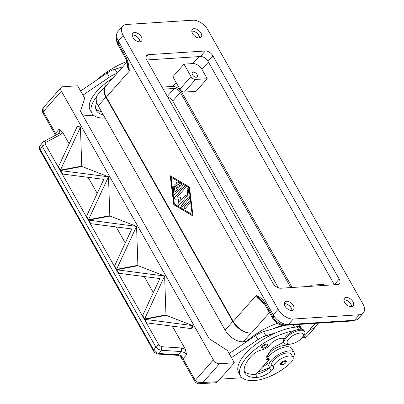 <?xml version="1.0" encoding="UTF-8"?>
<svg xmlns="http://www.w3.org/2000/svg" width="404" height="404" viewBox="0 0 404 404"><rect width="100%" height="100%" fill="white"/><g stroke="black" fill="none" stroke-linecap="round" stroke-linejoin="round"><path stroke-width="0.61" d="M351.44 306.702A5.858 3.449 -138.6 0 1 345.455 303.53A5.858 3.449 -138.6 0 1 344.415 298.172A5.858 3.449 -138.6 0 1 346.178 297.4A5.858 3.449 -138.6 0 1 352.162 300.571A5.858 3.449 -138.6 0 1 353.197 305.924A5.858 3.449 -138.6 0 1 351.44 306.702M351.667 306.676A5.858 3.449 41.4 0 0 349.127 301.934A5.858 3.449 41.4 0 0 344.087 299.763A5.858 3.449 41.4 0 0 343.86 299.783M199.404 37.981A5.858 3.449 -138.6 0 1 193.42 34.81A5.858 3.449 -138.6 0 1 192.385 29.457A5.858 3.449 -138.6 0 1 194.142 28.679A5.858 3.449 -138.6 0 1 200.126 31.85A5.858 3.449 -138.6 0 1 201.162 37.203A5.858 3.449 -138.6 0 1 199.404 37.981M199.632 37.956A5.858 3.449 41.4 0 0 197.091 33.219A5.858 3.449 41.4 0 0 192.057 31.042A5.858 3.449 41.4 0 0 191.824 31.068M139.804 41.824A5.858 3.449 -138.6 0 1 133.82 38.653A5.858 3.449 -138.6 0 1 132.78 33.3A5.858 3.449 -138.6 0 1 134.542 32.522A5.858 3.449 -138.6 0 1 140.526 35.693A5.858 3.449 -138.6 0 1 141.562 41.051A5.858 3.449 -138.6 0 1 139.804 41.824M140.031 41.804A5.858 3.449 41.4 0 0 137.491 37.062A5.858 3.449 41.4 0 0 132.451 34.89A5.858 3.449 41.4 0 0 132.224 34.911M291.839 310.545A5.858 3.449 -138.6 0 1 285.85 307.373A5.858 3.449 -138.6 0 1 284.815 302.02A5.858 3.449 -138.6 0 1 286.577 301.243A5.858 3.449 -138.6 0 1 292.562 304.414A5.858 3.449 -138.6 0 1 293.597 309.767A5.858 3.449 -138.6 0 1 291.839 310.545M292.067 310.524A5.858 3.449 41.4 0 0 289.522 305.783A5.858 3.449 41.4 0 0 284.487 303.606A5.858 3.449 41.4 0 0 284.259 303.631M343.86 299.899A5.727 3.373 -138.6 0 1 344.147 299.864A5.727 3.373 -138.6 0 1 349.106 302.02A5.727 3.373 -138.6 0 1 351.556 306.692M191.824 31.179A5.727 3.373 -138.6 0 1 192.112 31.148A5.727 3.373 -138.6 0 1 197.071 33.305A5.727 3.373 -138.6 0 1 199.52 37.971M132.224 35.022A5.727 3.373 -138.6 0 1 132.512 34.991A5.727 3.373 -138.6 0 1 137.471 37.148A5.727 3.373 -138.6 0 1 139.92 41.814M284.259 303.742A5.727 3.373 -138.6 0 1 284.547 303.712A5.727 3.373 -138.6 0 1 289.506 305.868A5.727 3.373 -138.6 0 1 291.956 310.535M273.952 315.979L273.003 317.049L264.696 302.374A2.601 1.066 150.5 0 0 264.256 303.454A2.601 1.066 150.5 0 0 264.292 303.53A2.601 1.066 150.5 0 0 264.297 303.535A2.601 1.066 150.5 0 0 264.347 303.606M116.796 37.198L116.322 39.052L117.054 43.142L125.947 59.004A2.601 1.066 -29.5 0 1 125.947 59.004A2.601 1.066 -29.5 0 1 125.942 58.999A2.601 1.066 -29.5 0 1 125.912 58.923A2.601 1.066 -29.5 0 1 126.346 57.843L118.044 43.162A2.601 1.066 150.5 0 0 117.604 44.243A2.601 1.066 150.5 0 0 117.64 44.324A2.601 1.066 150.5 0 0 117.695 44.4M196.238 77.235A3.202 1.884 -138.6 0 1 192.966 75.498A3.202 1.884 -138.6 0 1 192.395 72.574A3.202 1.884 -138.6 0 1 193.359 72.149A3.202 1.884 -138.6 0 1 196.632 73.882A3.202 1.884 -138.6 0 1 197.197 76.811A3.202 1.884 -138.6 0 1 196.238 77.235M291.299 343.981L289.481 344.284A11.711 4.787 -29.5 0 1 284.305 343.102A11.711 4.787 -29.5 0 1 286.118 337.875A11.711 4.787 -29.5 0 1 296.652 331.129A11.711 4.787 -29.5 0 1 304.692 331.568A11.711 4.787 -29.5 0 1 303.04 336.613L301.844 338.012A9.11 3.722 -29.5 0 1 301.722 338.158A9.11 3.722 -29.5 0 1 291.299 343.981A9.11 3.722 -29.5 0 1 288.683 338.996A9.11 3.722 -29.5 0 1 299.985 333.063A9.11 3.722 -29.5 0 1 301.844 338.012L302.899 337.951A15.615 9.201 41.4 0 0 307.59 335.881L315.241 327.21A15.615 9.201 -138.6 0 1 310.555 329.28L310.09 329.31A15.615 9.201 41.4 0 0 314.777 327.24L318.377 323.16M284.093 342.541A11.711 4.787 -29.5 0 1 283.724 342.072A11.711 4.787 -29.5 0 1 285.532 336.845A11.711 4.787 -29.5 0 1 296.066 330.093A11.711 4.787 -29.5 0 1 304.106 330.538L304.692 331.568M284.194 338.668A9.11 3.722 150.5 0 0 276.962 339.567A9.11 3.722 150.5 0 0 269.65 345.107A6.504 2.661 -29.5 0 1 261.944 349.869A9.11 3.722 150.5 0 0 252.298 355.177A36.436 14.898 150.5 0 0 244.986 373.245A36.436 14.898 150.5 0 0 257.217 377.376A13.014 5.323 150.5 0 0 271.246 371.059A6.504 2.661 150.5 0 0 273.503 367.463A11.059 4.52 -29.5 0 1 276.361 362.236A11.059 4.52 -29.5 0 1 286.072 356.601A11.059 4.52 -29.5 0 1 292.986 357.237A11.059 4.52 -29.5 0 1 290.355 363.13A30.78 12.585 -29.5 0 1 254.429 380.533A41.637 17.024 -29.5 0 1 240.456 375.811A41.637 17.024 -29.5 0 1 254.348 350.066A41.637 17.024 -29.5 0 1 294.824 330.558M293.057 357.373A14.312 5.853 150.5 0 0 294.061 352.53A14.312 5.853 150.5 0 0 284.234 351.995A14.312 5.853 150.5 0 0 271.362 360.242A14.312 5.853 150.5 0 0 269.145 366.63A14.312 5.853 150.5 0 0 269.988 367.514A6.504 2.661 150.5 0 0 271.751 364.363A11.059 4.52 -29.5 0 1 274.609 359.136A11.059 4.52 -29.5 0 1 284.32 353.5A11.059 4.52 -29.5 0 1 291.228 354.136L292.986 357.237M267.63 356.747A11.059 4.52 -29.5 0 1 270.518 351.899A11.059 4.52 -29.5 0 1 280.063 346.314A11.059 4.52 -29.5 0 1 287.057 346.768M267.993 357.394A14.312 5.853 -29.5 0 1 269.024 356.106A14.312 5.853 -29.5 0 1 281.896 347.859A14.312 5.853 -29.5 0 1 291.723 348.399L294.061 352.53M280.527 364.282A3.252 1.328 -29.5 0 1 281.77 362.146A3.252 1.328 -29.5 0 1 285.098 360.711A3.252 1.328 -29.5 0 1 286.189 361.08C287.269 361.782 283.896 365.065 281.931 364.857L280.527 364.282M261.651 347.662A3.252 1.328 -29.5 0 1 262.893 345.521A3.252 1.328 -29.5 0 1 266.221 344.087A3.252 1.328 -29.5 0 1 267.312 344.455C268.392 345.157 265.019 348.44 263.055 348.233L261.651 347.662M180.411 355.182L181.305 355.752L181.926 357.186A2.601 0.313 136.5 0 0 181.335 358.096L182.664 359.873A2.601 1.066 -29.5 0 1 182.628 359.792A2.601 1.066 -29.5 0 1 183.068 358.712A5.207 3.065 41.4 0 0 181.926 357.186A2.601 0.636 -14.8 0 1 180.704 356.974L179.684 355.914A2.601 0.475 -66.2 0 0 180.411 355.182L178.179 354.747L159.191 353.525L156.111 352.5L153.788 350.182L40.193 149.394A2.601 1.066 150.5 0 0 40.001 150.283A2.601 1.066 150.5 0 0 40.001 150.288A2.601 1.066 150.5 0 0 40.057 150.364M43.592 141.582A2.601 1.742 62.1 0 1 43.662 141.541L42.375 142.627L41.859 143.794L42.395 146.526L155.772 346.925L158.095 349.243L161.176 350.268L181.007 351.546L184.224 352.45L186.572 354.742L185.32 349.147L181.406 347.985L161.575 346.713L158.898 345.001L45.516 144.602C45.006 143.577 45.147 142.809 45.93 142.309L60.625 134.512A2.601 1.742 -117.9 0 0 59.191 133.623A2.601 1.742 -117.9 0 0 58.358 133.744L43.662 141.541A2.601 1.742 62.1 0 1 44.49 141.42A2.601 1.742 62.1 0 1 45.93 142.309M56.267 134.855L56.116 134.815A5.207 3.065 41.4 0 0 55.515 133.254L43.273 111.625L43.117 108.171L43.784 107.156C42.309 108.822 42.001 110.696 42.869 112.782A2.601 1.066 150.5 0 0 42.869 112.787A2.601 1.066 150.5 0 0 42.92 112.857M58.358 133.749L59.519 132.027L59.014 129.29L55.515 133.254A2.601 1.066 150.5 0 0 55.075 134.335A2.601 1.066 150.5 0 0 55.111 134.416L42.869 112.787A2.601 1.066 150.5 0 1 42.834 112.706A2.601 1.066 150.5 0 1 43.273 111.625L61.363 91.127A5.207 3.065 -138.6 0 1 60.797 88.138A5.207 3.065 -138.6 0 1 61.186 87.446A5.207 3.065 -138.6 0 1 62.746 86.754L77.649 85.794L84.663 98.197L80.507 111.317L209.151 338.698L227.341 350.379L234.36 362.782L219.458 363.741A5.207 3.065 -138.6 0 1 216.14 362.701A5.207 3.065 -138.6 0 1 213.398 359.848L195.309 380.346L183.068 358.712L186.572 354.742M45.516 144.602A2.601 1.066 -29.5 0 0 43.743 145.329A2.601 1.066 -29.5 0 0 42.395 146.526L40.193 149.394L39.658 146.667L42.375 142.627M177.245 355.293A2.601 1.197 -86.3 0 0 177.361 355.318A2.601 1.197 -86.3 0 0 178.179 354.747L181.007 351.546A2.601 1.197 -86.3 0 0 181.532 349.859A2.601 1.197 -86.3 0 0 181.406 347.985M153.656 351.152A2.601 1.066 -29.5 0 1 153.601 351.076A2.601 1.066 -29.5 0 1 153.788 350.182L155.772 346.925A2.601 1.066 -29.5 0 1 157.121 345.728A2.601 1.066 -29.5 0 1 158.898 345.001M198.793 383.765L215.66 382.76A5.207 3.626 -93.7 0 0 217.665 381.699L198.46 382.734L195.309 380.346A2.601 1.066 -29.5 0 0 194.869 381.421A2.601 1.066 -29.5 0 0 194.905 381.502A2.601 1.066 -29.5 0 1 194.905 381.502C196.142 383.184 197.738 383.946 199.702 383.79L202.763 382.659L219.458 363.741M179.684 355.914L177.361 355.318A2.601 1.197 -86.3 0 0 177.366 355.318L158.378 354.096A2.601 1.197 -86.3 0 0 158.378 354.096A2.601 1.197 -86.3 0 0 159.191 353.525L161.176 350.268A2.601 1.197 -86.3 0 0 161.701 348.586A2.601 1.197 -86.3 0 0 161.575 346.713M158.368 354.091C155.929 353.586 154.338 352.576 153.601 351.076A2.601 1.066 -29.5 0 1 153.601 351.071L40.001 150.283C39.112 149.657 39.34 145.758 40.163 145.511M182.148 186.355L174.927 194.541A0.975 0.682 86.3 0 1 174.553 194.738A0.975 0.682 86.3 0 1 173.816 193.89L172.993 187.193A0.975 0.682 86.3 0 1 173.599 186.093A0.975 0.682 86.3 0 1 174.336 186.941L174.952 191.966L177.139 189.486L174.947 185.613A0.975 0.682 86.3 0 1 174.836 184.608A0.975 0.682 86.3 0 1 175.407 184.047A0.975 0.682 86.3 0 1 175.993 184.431L178.184 188.304L180.371 185.83L177.043 183.876A0.975 0.682 86.3 0 1 176.599 182.805A0.975 0.682 86.3 0 1 177.21 182.002A0.975 0.682 86.3 0 1 177.507 182.078L181.946 184.678A0.975 0.682 86.3 0 1 182.148 186.355M177.306 182.007A0.975 0.682 -93.7 0 0 176.78 182.861A0.975 0.682 -93.7 0 0 177.23 183.865L180.558 185.815L178.184 188.304M175.498 184.052A0.975 0.682 -93.7 0 0 175.134 185.603L177.326 189.476L174.952 191.966M173.695 186.098A0.975 0.682 -93.7 0 0 173.18 187.178L174.003 193.875A0.975 0.682 -93.7 0 0 174.644 194.723M185.052 208.767A0.975 0.682 86.3 0 1 184.673 208.964A0.975 0.682 86.3 0 1 183.982 208.323A0.975 0.682 86.3 0 1 184.173 207.217L188.865 201.894A0.975 0.682 86.3 0 1 189.244 201.697A0.975 0.682 86.3 0 1 189.936 202.338A0.975 0.682 86.3 0 1 189.744 203.444L185.052 208.767M189.335 201.702A0.975 0.682 -93.7 0 0 189.052 201.884L184.36 207.202A0.975 0.682 -93.7 0 0 184.153 208.247A0.975 0.682 -93.7 0 0 184.769 208.949M192.132 214.479L189.022 187.678L171.084 177.27L174.387 204.06L192.132 214.479L189.022 187.678M188.835 187.688L171.084 177.27M189.436 187.007L193.011 216.029L173.781 204.742L170.205 175.72L189.436 187.007M170.407 175.836L173.967 204.727L192.996 215.898M189.193 198.98L182.093 207.03A0.975 0.682 86.3 0 1 181.714 207.227A0.975 0.682 86.3 0 1 181.022 206.585A0.975 0.682 86.3 0 1 181.214 205.479L188.017 197.773L186.956 189.178A0.975 0.682 86.3 0 1 187.567 188.077A0.975 0.682 86.3 0 1 188.299 188.926L189.425 198.081A0.975 0.682 86.3 0 1 189.193 198.98M187.658 188.082A0.975 0.682 -93.7 0 0 187.143 189.168L188.203 197.758L181.401 205.464A0.975 0.682 -93.7 0 0 181.194 206.51A0.975 0.682 -93.7 0 0 181.81 207.212M177.088 197.177L180.563 197.056L179.719 201.828L185.269 195.541A0.975 0.682 86.3 0 1 185.648 195.339A0.975 0.682 86.3 0 1 186.34 195.98A0.975 0.682 86.3 0 1 186.148 197.091L178.987 205.207A0.975 0.682 86.3 0 1 178.608 205.404A0.975 0.682 86.3 0 1 177.886 204.151L178.785 199.071L175.089 199.202A0.975 0.682 86.3 0 1 174.407 198.551A0.975 0.682 86.3 0 1 174.599 197.455L184.229 186.542A0.975 0.682 86.3 0 1 184.608 186.345A0.975 0.682 86.3 0 1 185.3 186.986A0.975 0.682 86.3 0 1 185.108 188.092L177.088 197.177M184.699 186.345A0.975 0.682 -93.7 0 0 184.416 186.532L174.786 197.44A0.975 0.682 -93.7 0 0 174.594 198.541A0.975 0.682 -93.7 0 0 175.275 199.192L178.972 199.061L178.073 204.136A0.975 0.682 -93.7 0 0 178.704 205.389M185.739 195.344A0.975 0.682 -93.7 0 0 185.456 195.526L179.719 201.828M127.129 61.923L105.803 86.082A15.615 9.201 41.4 0 0 106.338 97.137L233.224 321.412A15.615 9.201 41.4 0 0 251.419 333.093L250.955 333.123A15.615 9.201 -138.6 0 1 232.76 321.443L105.868 97.167A15.615 9.201 -138.6 0 1 105.338 86.113A15.615 9.201 -138.6 0 1 106.828 84.921M180.704 356.964A2.601 0.636 -14.8 0 0 180.704 356.969A2.601 2.601 0 0 0 181.335 358.096M108.499 176.811L88.486 219.726L88.163 219.786L86.214 216.337L86.537 216.276L103.757 179.351L62.261 174.008L60.312 170.559L108.499 176.811L109.817 215.696L88.163 219.786L86.214 216.342L86.537 216.281M60.635 170.498L62.585 173.942L62.261 174.003L60.312 170.559L81.967 166.468L108.484 176.785M86.537 216.276L88.486 219.726M88.703 220.109L136.567 226.417L116.554 269.332L116.231 269.392L114.282 265.948L114.605 265.888L131.825 228.962L90.329 223.614L88.38 220.17L88.703 220.109L90.653 223.553L90.329 223.614L88.38 220.17L110.034 216.079L136.552 226.392M136.567 226.417L137.885 265.307L116.231 269.397L114.282 265.948L114.605 265.888L116.554 269.332M164.635 276.028L144.622 318.943L144.299 319.003L142.349 315.559L142.673 315.499L159.893 278.573L118.397 273.225L116.448 269.781L164.635 276.028L165.953 314.913L166.17 315.297L192.698 325.634L190.375 328.497L146.465 322.836L144.516 319.387L144.839 319.327L192.688 325.614M116.771 269.721L118.72 273.165L118.397 273.225L116.448 269.781L138.102 265.691L164.62 276.003M165.953 314.913L144.299 319.003L142.349 315.559L142.673 315.499L144.622 318.943M144.839 319.327L146.788 322.776L146.465 322.836L144.516 319.387L166.17 315.297M80.431 127.199L81.749 166.084L60.095 170.175L58.146 166.731L58.469 166.67L77.088 126.735L80.431 127.199L60.418 170.114L60.095 170.175L58.146 166.731L58.469 166.67L60.418 170.114M77.088 126.735L78.583 126.452L80.416 127.174M190.375 328.497L192.284 328.139L192.698 325.634M88.092 177.295L97.202 193.4M61.363 91.127L213.398 359.848M59.014 129.29L62.6 132.239L69.135 143.794M81.749 166.084L81.967 166.468M109.817 215.696L110.034 216.079M137.885 265.307L138.102 265.691M172.296 326.124L185.32 349.147M116.16 226.902L125.27 243.011M144.228 276.513L153.338 292.622M93.526 115.226L83.098 115.898M105.131 118.054A41.637 17.024 -29.5 0 1 91.925 113.292L90.173 110.191A41.637 17.024 -29.5 0 1 113.034 77.886M82.946 95.157L109.408 77.159A13.014 5.323 -29.5 0 1 116.988 73.412M244.334 371.569A36.436 14.898 150.5 0 0 255.459 374.276A13.014 5.323 150.5 0 0 255.793 374.25L269.261 359.636L268.332 359.696A6.504 2.661 -29.5 0 1 266.145 358.954A6.504 2.661 -29.5 0 1 266.519 356.884L271.175 349.576A3.904 1.596 -29.5 0 1 273.781 347.384L283.739 342.102M301.243 329.199A10.408 4.257 150.5 0 0 301.046 327.765A10.408 4.257 150.5 0 0 294.526 327.174L294.107 327.301A41.637 17.024 -29.5 0 1 297.203 326.982A9.762 3.99 -29.5 0 1 300.48 328.088L301.106 329.194M219.892 379.174L242.052 377.745M240.456 375.811L238.698 372.71A41.637 17.024 -29.5 0 1 275.402 332.941L265.903 335.81A13.014 5.323 150.5 0 0 257.934 339.673L231.472 357.676M229.134 353.54L255.596 335.542A13.014 5.323 -29.5 0 1 263.565 331.674L284.552 325.341M229.189 353.475L231.527 357.606M267.15 355.899L269.261 359.636M273.064 328.805A41.637 17.024 -29.5 0 1 282.421 325.296M269.746 367.337A30.78 12.585 -29.5 0 1 257.909 371.958M262.443 367.034A13.014 5.323 150.5 0 0 267.15 363.822A6.504 2.661 150.5 0 0 267.423 363.585M275.402 332.941A41.637 17.024 -29.5 0 1 294.107 327.301M269.145 366.63L266.807 362.494A14.312 5.853 -29.5 0 1 266.741 362.368M245.344 342.501A41.637 17.024 -29.5 0 1 277.391 323.281M255.793 374.25A13.014 5.323 150.5 0 0 269.493 367.958A6.504 2.661 150.5 0 0 269.988 367.514M122.811 66.812L115.039 69.155A13.014 5.323 150.5 0 0 107.07 73.023L80.608 91.021M83.002 95.092L80.664 90.956M95.809 109.05A36.436 14.898 150.5 0 0 101.449 111.555M91.925 113.292A41.637 17.024 -29.5 0 1 96.5 96.955M96.748 102.49A36.436 14.898 150.5 0 0 96.46 110.726A36.436 14.898 150.5 0 0 103.207 114.655M96.819 79.982A41.637 17.024 -29.5 0 1 126.987 61.459M207.207 78.709L195.566 79.462A3.904 2.298 -138.6 0 1 191.016 76.543L184.002 64.14L192.849 63.569A7.807 4.601 -138.6 0 1 201.944 69.407L207.207 78.709L196.076 91.324L184.436 92.077A3.904 2.298 -138.6 0 1 179.886 89.153L172.872 76.75L184.002 64.14M292.218 287.486L181.77 92.269A7.807 4.601 41.4 0 0 172.675 86.431L162.049 87.112M310.429 286.315A3.904 2.298 41.4 0 1 310.757 285.653A3.904 2.298 41.4 0 1 311.928 285.138L323.574 284.386L324.159 285.426M127.401 62.958A15.615 9.201 41.4 0 0 129.295 71.124L127.805 64.923M285.598 324.306L285.128 324.841A2.601 1.813 86.3 0 1 284.128 325.371L350.248 321.104A2.601 1.813 -93.7 0 0 351.248 320.574L285.128 324.841A10.408 6.136 -138.6 0 1 273.003 317.049A2.601 1.066 150.5 0 0 272.564 318.13A2.601 1.066 150.5 0 0 272.599 318.211L264.297 303.535L262.07 300.854L256.187 295.4L233.224 321.412M122.695 26.189L117.827 31.709A13.014 7.666 41.4 0 0 118.266 40.92L273.225 314.807A13.014 7.666 41.4 0 0 288.385 324.543L354.505 320.276A13.014 7.666 41.4 0 0 358.414 318.549L363.282 313.034A13.014 7.666 41.4 0 0 362.843 303.823L207.883 29.936A13.014 7.666 41.4 0 0 192.723 20.2L126.603 24.467A13.014 7.666 41.4 0 0 122.695 26.189A13.014 7.666 41.4 0 0 123.139 35.401L278.098 309.287A13.014 7.666 41.4 0 0 293.259 319.024L359.378 314.756A13.014 7.666 41.4 0 0 363.282 313.034M334.411 284.764A6.504 3.833 41.4 0 0 334.33 284.618L208.025 61.373A6.504 3.833 41.4 0 0 200.445 56.51L146.697 59.974M339.203 279.103A6.504 3.833 -138.6 0 1 339.426 283.709A6.504 3.833 -138.6 0 1 337.471 284.567L280.664 288.234A6.504 3.833 -138.6 0 1 273.084 283.366L146.778 60.12A6.504 3.833 -138.6 0 1 146.556 55.515A6.504 3.833 -138.6 0 1 148.51 54.656L205.318 50.99A6.504 3.833 -138.6 0 1 212.898 55.858L339.203 279.103L334.33 284.618M234.36 362.782L217.665 381.699M163.216 89.183L174.306 88.466A5.207 3.065 -138.6 0 1 180.371 92.359L290.819 287.577M278.432 287.88L172.72 101.03A5.207 3.065 41.4 0 0 167.771 97.233M316.241 325.584A15.615 9.201 -138.6 0 1 315.241 327.21M105.338 86.113L97.687 94.783A15.615 9.201 41.4 0 0 98.217 105.838L225.109 330.113A15.615 9.201 41.4 0 0 243.299 341.794L246.334 341.597M282.133 364.751A2.732 1.116 -29.5 0 1 281.639 363.221A2.732 1.116 -29.5 0 1 285.052 361.439A2.732 1.116 -29.5 0 1 285.547 362.969A2.732 1.116 -29.5 0 1 282.133 364.751M263.256 348.127A2.732 1.116 -29.5 0 1 262.762 346.597A2.732 1.116 -29.5 0 1 266.175 344.814A2.732 1.116 -29.5 0 1 266.67 346.344A2.732 1.116 -29.5 0 1 263.256 348.127M182.719 359.944A2.601 1.066 -29.5 0 1 182.664 359.873L194.905 381.507A2.601 1.066 -29.5 0 0 194.915 381.522M106.338 97.137L129.295 71.124C129.139 66.317 128.154 61.893 126.346 57.843M264.696 302.374C262.302 298.99 259.464 296.667 256.187 295.4A15.615 9.201 41.4 0 0 264.6 304.071M118.953 42.132L118.044 43.162A10.408 6.136 -138.6 0 1 116.847 37.426M60.625 134.512L62.6 132.239M293.178 324.786L294.526 327.174M263.565 331.674L265.903 335.81M255.596 335.542L257.934 339.673M266.635 356.702L268.332 359.696M267.15 363.822L266.489 362.646M298.581 329.417L297.203 326.982M257.217 377.376L255.459 374.276M271.246 371.059L269.493 367.958M273.503 367.463L271.751 364.363M117.266 73.094L115.039 69.155M109.408 77.159L107.07 73.023M195.566 79.462L184.436 92.077M191.016 76.543L179.886 89.153M182.396 91.556L181.77 92.269M208.419 62.07L201.944 69.407M176.129 82.512L172.675 86.431M352.263 320.423A10.408 6.136 -138.6 0 1 351.248 320.574L351.334 320.483M315.342 323.357L310.09 329.31M269.458 312.656L251.419 333.093M198.995 56.6L192.849 63.569M212.898 55.858L208.025 61.373M205.318 50.99L200.445 56.51M148.51 54.656L145.945 57.565M123.139 35.401L118.266 40.92M278.098 309.287L273.225 314.807M293.259 319.024L288.385 324.543M359.378 314.756L354.505 320.276M167.301 96.399L174.306 88.466M172.72 101.03L180.371 92.359M302.899 337.951L310.555 329.28M243.299 341.794L250.955 333.123M225.109 330.113L232.76 321.443M98.217 105.838L105.868 97.167M284.118 338.805L283.972 338.552M55.111 134.416L55.51 135.254M43.784 107.161L61.186 87.446M301.046 327.765L299.142 324.402M284.305 343.102L283.724 342.072M310.757 285.653L310.161 286.33M125.947 58.999C126.614 59.954 127.24 61.953 127.821 64.999M272.599 318.211C275.528 322.826 279.371 325.21 284.128 325.371M352.874 320.382L350.248 321.104"/></g></svg>
